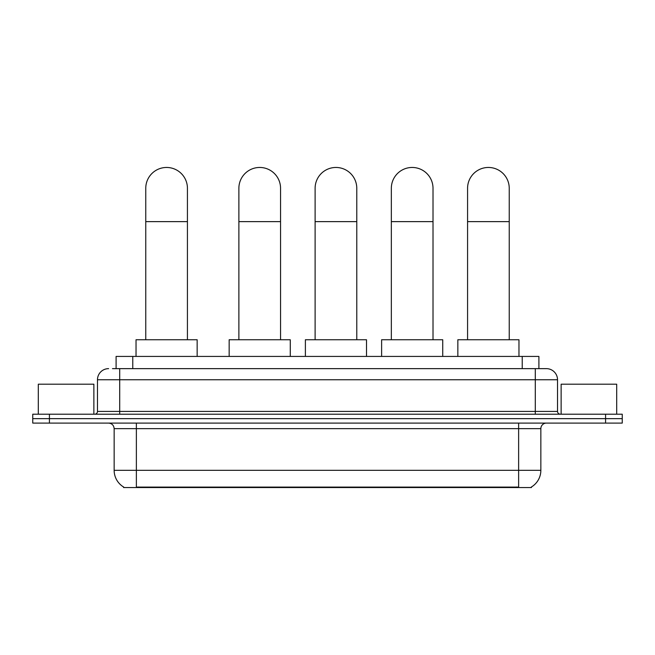 <?xml version="1.0" encoding="UTF-8"?>
<svg xmlns="http://www.w3.org/2000/svg" width="655" height="655" viewBox="0 0 655 655"><rect width="100%" height="100%" fill="white"/><g stroke="black" fill="none" stroke-linecap="round" stroke-linejoin="round"><path stroke-width="0.98" d="M112.48 368.642L119.701 368.642L112.48 368.642L116.099 368.642L116.099 356.418L538.901 356.418L538.901 368.642M531.41 486.992L531.41 487.541L123.59 487.541L123.59 486.992M123.754 487.091A19.445 19.445 0 0 1 114.15 470.323L136.371 470.323L136.371 487.091L518.629 487.091L518.629 470.323L540.85 470.323L540.85 428.648A5.559 5.559 0 0 1 546.409 423.089M114.15 470.323L114.15 428.648C113.814 425.275 111.964 423.425 108.591 423.089M531.246 487.091A19.445 19.445 0 0 0 540.85 470.323M49.42 414.206L622.25 414.206L622.25 418.651L32.75 418.651L32.75 423.089L49.42 423.089L49.42 418.651L32.75 418.651L32.75 414.206L49.42 414.206L49.42 418.651L622.25 418.651L622.25 423.089L49.42 423.089M108.591 368.642A11.11 11.11 0 0 0 97.48 379.753L97.48 411.422A2.776 2.776 0 0 1 94.697 414.206M546.409 368.642L535.299 368.642L546.409 368.642A11.11 11.11 0 0 1 557.52 379.753L557.52 411.422C557.683 413.108 558.609 414.042 560.303 414.206M557.52 379.753L119.701 379.753L119.701 368.642L535.299 368.642L535.299 411.422L557.52 411.422M93.87 414.206L93.87 384.198L38.309 384.198L38.309 414.206M616.691 414.206L616.691 384.198L561.13 384.198L561.13 414.206M145.762 339.748L145.762 188.296A20.837 20.837 0 0 1 166.599 167.459A20.837 20.837 0 0 1 187.428 188.296A20.837 20.837 0 0 0 166.599 167.459M187.428 339.748L187.428 188.296M197.155 356.418L197.155 339.748L136.035 339.748L136.035 356.418M238.878 339.748L238.878 188.296A20.837 20.837 0 0 1 259.716 167.459A20.837 20.837 0 0 1 280.553 188.296A20.837 20.837 0 0 0 259.716 167.459M280.553 339.748L280.553 188.296M290.271 356.418L290.271 339.748L229.16 339.748L229.16 356.418M315.112 339.748L315.112 188.296A20.837 20.837 0 0 1 335.941 167.459A20.837 20.837 0 0 1 356.779 188.296A20.837 20.837 0 0 0 335.941 167.459M356.779 339.748L356.779 188.296M366.505 356.418L366.505 339.748L305.386 339.748L305.386 356.418M391.338 339.748L391.338 188.296A20.837 20.837 0 0 1 412.175 167.459A20.837 20.837 0 0 1 433.012 188.296A20.837 20.837 0 0 0 412.175 167.459M433.012 339.748L433.012 188.296M442.731 356.418L442.731 339.748L381.619 339.748L381.619 356.418M467.572 339.748L467.572 188.296A20.837 20.837 0 0 1 488.401 167.459A20.837 20.837 0 0 1 509.238 188.296A20.837 20.837 0 0 0 488.401 167.459M509.238 339.748L509.238 188.296M518.965 356.418L518.965 339.748L457.845 339.748L457.845 356.418M516.41 487.541L516.41 486.992M138.59 487.541L138.59 486.992M132.768 368.642L132.768 356.418M522.231 368.642L522.231 356.418M518.629 423.089L518.629 428.648L114.15 428.648M540.85 428.648L518.629 428.648L518.629 470.323L136.371 470.323L136.371 423.089M605.58 423.089L605.58 414.206M119.701 414.206L119.701 379.753L97.48 379.753M97.48 411.422L535.299 411.422L535.299 414.206M145.762 221.627L187.428 221.627M238.878 221.627L280.553 221.627M315.112 221.627L356.779 221.627M391.338 221.627L433.012 221.627M467.572 221.627L509.238 221.627"/></g></svg>
